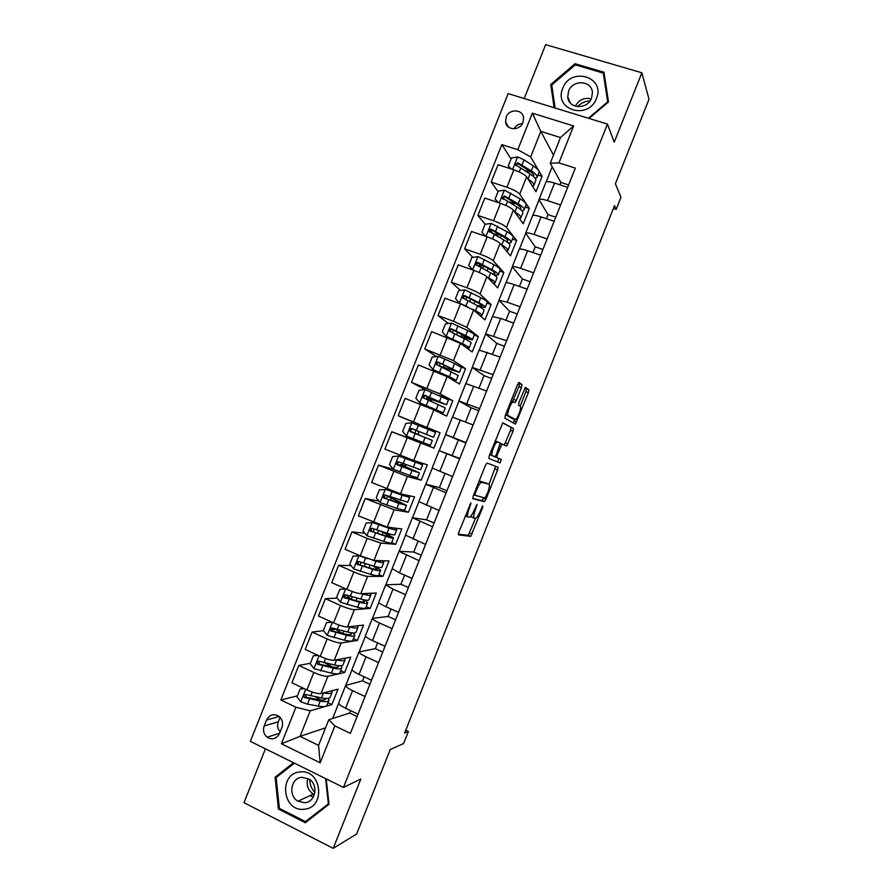 <?xml version="1.0" encoding="UTF-8"?>
<svg xmlns="http://www.w3.org/2000/svg" width="893" height="893" viewBox="0 0 893 893"><rect width="100%" height="100%" fill="white"/><g stroke="black" fill="none" stroke-linecap="round" stroke-linejoin="round"><path stroke-width="1.34" d="M470.968 502.915L458.801 532.195L458.466 534.874L470.723 536.358L482.655 507.604L482.756 505.806L480.423 510.829C478.86 514.602 477.364 517.058 475.947 518.197L474.25 518.241C473.201 517.516 473.58 514.681 475.411 509.736L477.063 504.366L474.507 509.535C472.933 513.352 471.404 515.853 469.93 517.025L468.155 517.08C467.05 516.344 467.43 513.442 469.305 508.396L470.968 502.915M506.13 117.15L505.583 122.051C506.577 130.612 520.05 130.947 522.997 122.43L523.577 117.697C522.706 108.968 509.077 108.589 506.13 117.15M521.467 387.54L521.936 384.57L519.123 382.461L517.527 384.637L505.338 415.267L504.902 418.203L515.451 424.097L528.399 392.641L528.868 389.761L525.363 387.395L519.023 402.252L518.565 405.143L520.217 406.237C521.892 406.929 517.996 418.103 515.607 419.509L508.15 415.647C506.353 415.044 510.305 403.524 512.816 402.04L515.038 402.576L516.333 400.444L521.467 387.54L518.922 386.58L519.38 383.61L518.431 382.907M265.433 748.814L243.99 802.707L333.223 848.35L356.608 834.029L390.23 749.54L403.614 743.556L408.425 731.467L404.629 733.064L614.529 205.624L616.181 209.386L620.992 197.297L615.389 183.757L649.01 99.257L641.855 72.791L545.656 44.65L524.213 98.531M333.223 848.35L360.828 778.986L343.47 787.436L607.441 124.094L614.25 142.154L641.855 72.791M487.065 463.009L485.401 465.353L473.212 495.983L472.844 498.752L484.341 501.665L485.948 499.332L497.624 469.986L498.026 467.273L487.065 463.009M489.275 455.62L502.792 422.802L513.453 428.517L513.017 431.308L506.711 446.031L501.978 444.134L497.267 454.816L496.854 457.607L501.33 459.493L500.113 462.931L488.873 458.477L489.275 455.62M279.531 733.466L281.898 727.527C283.304 723.241 282.434 719.579 279.275 716.543C273.95 713.228 269.697 714.389 266.516 720.026L264.161 725.953C262.721 730.418 263.703 734.169 267.107 737.194C272.354 740.197 276.495 738.946 279.531 733.466M343.47 787.436L250.364 741.357L508.139 93.598L607.441 124.094M325.577 727.806L300.07 736.357L318.589 745.376L328.791 719.713L334.864 725.92L350.38 733.376L575.315 168.118L558.929 162.872L550.255 163.218L560.469 137.555L540.823 131.383L530.654 156.934L542.107 176.345L537.954 174.995M334.864 725.92L320.185 762.823L281.395 743.757L295.94 707.223L310.239 710.817L331.895 704.577L338.023 689.184L320.989 693.571C317.897 693.928 313.197 692.7 306.891 689.898L291.911 682.788L298.82 665.43L313.834 672.474C320.14 675.253 324.829 676.514 327.887 676.258L344.653 672.518L350.782 657.136L334.239 660.273C331.225 660.452 326.548 659.157 320.23 656.388L305.194 649.401L312.103 632.043L327.162 638.964C333.491 641.721 338.146 643.049 341.137 642.96L357.412 640.471L363.529 625.089L347.489 626.975C344.542 626.986 339.898 625.613 333.569 622.879L318.477 616.025L325.387 598.667L340.501 605.454C346.841 608.178 351.462 609.584 354.376 609.673L370.16 608.412L376.288 593.03L360.739 593.689C357.859 593.51 353.248 592.07 346.897 589.369L331.761 582.638L338.67 565.28L353.84 571.944C360.18 574.634 364.779 576.108 367.626 576.376L382.918 576.365L389.047 560.983L373.988 560.391L360.236 555.859L345.044 549.262L351.954 531.904L367.168 538.434L380.876 543.078L395.677 544.306L401.794 528.924L387.238 527.104L358.327 515.875L365.237 498.517L394.126 509.791L408.436 512.258L414.553 496.876L400.488 493.807L371.611 482.499L378.52 465.141L407.375 476.494L421.183 480.211L427.312 464.818L413.738 460.509L384.894 449.112L391.804 431.754L433.942 448.152L440.059 432.77L421.585 425.459L421.172 426.486M297.414 695.848L280.849 699.978L295.94 707.223M280.849 699.978L501.855 144.61L517.795 149.711L532.34 113.177L573.619 125.98L558.929 162.872M613.391 208.471L616.181 209.386M408.425 731.467L405.768 730.206M310.239 710.817L300.07 736.357L281.395 743.757M552.209 166.745L546.148 181.971M538.903 200.166L532.775 215.559M525.575 233.653L519.413 249.147M512.258 267.141L506.041 282.735M498.93 300.628L492.679 316.323M485.602 334.116L479.318 349.911M472.274 367.603L465.945 383.499M458.946 401.091L452.584 417.087M445.618 434.578L439.222 450.652M432.268 468.144L425.894 484.14M418.895 501.732L412.566 517.627M405.534 535.32L399.249 551.115M392.161 568.908L385.921 584.602M378.799 602.496L372.593 618.09M365.438 636.084L359.265 651.577M352.065 669.672L345.937 685.065M338.704 703.26L332.642 718.485M553.47 155.125L540.823 131.383L532.34 113.177M498.093 191.571L491.172 182.06L498.082 164.703L513.855 169.837C520.362 172.126 524.615 174.47 526.624 176.847L535.979 191.727L542.107 176.345M491.172 182.06L506.923 187.262C513.419 189.573 517.694 191.872 519.726 194.161L529.348 208.404L525.207 207.02M485.234 224.277L477.889 215.447L484.799 198.09L500.515 203.336C507.012 205.669 511.298 207.935 513.375 210.145L523.231 223.786L529.348 208.404M477.889 215.447L493.583 220.761C500.069 223.116 504.366 225.337 506.476 227.458L516.601 240.451L512.47 239.045M472.777 257.363L464.606 248.823L471.515 231.466L487.187 236.846C493.662 239.212 497.981 241.411 500.125 243.443L510.472 255.833L516.601 240.451M464.606 248.823L480.255 254.271C486.73 256.648 491.05 258.814 493.237 260.756L503.842 272.499L499.723 271.059M460.464 290.437L451.322 282.21L458.232 264.853L473.848 270.356C480.322 272.756 484.653 274.877 486.875 276.73L497.714 287.892L503.842 272.499M451.322 282.21L466.916 287.78C473.379 290.192 477.733 292.279 479.988 294.043L491.083 304.558L486.986 303.084M448.364 323.5L438.039 315.586L444.937 298.229L460.52 303.866L473.625 310.027L484.966 319.94L491.083 304.558M438.039 315.586L453.577 321.29L466.738 327.34L478.335 336.605L474.239 335.098M436.532 356.541L424.755 348.973L431.654 331.616L460.375 343.314L472.207 351.998L478.335 336.605M424.755 348.973L453.488 360.627L465.577 368.664L461.212 367.012M425.101 389.56L411.472 382.349L418.37 364.991L447.125 376.612L459.449 384.046L465.577 368.664M411.472 382.349L440.238 393.925L452.818 400.711L438.854 395.309M421.529 425.593L398.178 415.736L405.087 398.378L433.875 409.909L446.701 416.105L452.818 400.711M398.178 415.736L440.059 432.77M357.077 716.543L349.688 713.027L328.791 719.713M349.688 713.027L350.636 710.661M369.914 684.284L362.502 680.834L345.624 685.511C345.747 686.75 348.058 688.47 352.568 690.657L365.047 696.507M362.502 680.834L364.121 676.771M382.751 652.024L375.317 648.642L358.975 651.957C359.153 653.051 361.509 654.669 366.03 656.813L378.554 662.561M375.317 648.642L377.605 642.893M395.588 619.775L388.131 616.438L372.336 618.403C372.571 619.362 374.96 620.881 379.503 622.979L392.06 628.616M388.131 616.438L391.089 609.015M408.425 587.516L400.946 584.245L385.687 584.848L392.965 589.134L405.567 594.671M400.946 584.245L404.574 575.125M421.262 555.256L413.749 552.053L399.037 551.294L419.085 560.726M413.749 552.053L418.058 541.247M434.098 522.997L426.564 519.849L412.387 517.739L432.592 526.781M426.564 519.849L431.542 507.358M446.935 490.748L439.378 487.656L425.749 484.185L446.098 492.836M439.378 487.656L445.015 473.48M459.772 458.489L439.099 450.619L459.605 458.89M452.193 455.452L458.343 440.003L445.507 434.511L466.09 442.593M465.51 421.976L471.158 407.8L458.857 400.957L479.597 408.648M478.994 388.098L483.973 375.607L472.218 367.403L493.103 374.703M492.478 354.208L496.776 343.414L485.569 333.848L506.621 340.758M505.963 320.33L509.59 311.211L498.919 300.294L507.157 302.18L520.128 306.812M519.447 286.452L522.405 279.018L512.281 266.739C513.107 266.203 515.886 266.739 520.63 268.335L533.634 272.867M532.931 252.563L535.22 246.825L525.631 233.185C526.513 232.504 529.337 232.95 534.092 234.502L547.141 238.922M546.416 218.685L548.034 214.621L538.981 199.63C539.919 198.804 542.777 199.15 547.554 200.657L560.648 204.977M559.9 184.795L560.849 182.429L550.255 163.218M331.895 704.577L327.954 702.702M319.873 661.501L318.544 661.746M310.373 663.265L298.82 665.43M335.288 629.252L331.526 629.71M323.512 630.67L312.103 632.043M348.237 597.517L345.379 597.663M337.197 598.076L325.387 598.667M350.971 565.582L338.67 565.28M364.891 533.244L351.954 531.904M379 501.107L365.237 498.517M393.378 469.26L378.52 465.141M415.546 440.629L391.804 431.754M480.423 265.355L478.447 263.29M492.824 233.397L490.391 230.483M503.775 199.385L502.982 198.291M511.053 158.999L501.855 144.61M338.793 702.679L338.681 702.958C338.771 704.276 341.07 706.039 345.569 708.249L358.026 714.166M344.653 672.518L340.702 670.676M329.763 665.586L326.693 663.901M352.132 669.17L352.032 669.404C352.188 670.576 354.51 672.25 359.031 674.416L371.533 680.22M365.471 635.649L365.393 635.849C365.594 636.876 367.961 638.45 372.493 640.571L385.039 646.275M357.412 640.471L353.438 638.662M341.45 633.193L339.452 631.842M378.811 602.128L378.744 602.295C379 603.188 381.411 604.661 385.966 606.738L398.546 612.33M370.16 608.412L366.186 606.637M392.15 568.607L399.428 572.893L412.053 578.385M382.918 576.365L378.922 574.612M405.489 535.086L425.559 544.44M395.677 544.306L391.67 542.598M418.828 501.565L439.077 510.495M408.436 512.258L404.127 510.461M392.507 498.528L392.808 497.758M432.167 468.044L452.584 476.549M421.183 480.211L407.32 474.529M405.21 466.581L405.991 464.639M465.934 443.006L458.343 440.003M433.942 448.152L415.491 440.774L415.904 439.736M417.924 434.645L419.141 431.576M452.438 417.098L473.111 424.945M478.771 410.747L471.158 407.8M431.085 401.582L431.855 399.64M465.778 383.577L486.618 391M491.596 378.487L483.973 375.607M444.267 368.463L444.569 367.704M479.117 350.056L500.136 357.055M504.433 346.238L496.776 343.414M492.456 316.535L500.694 318.421L513.642 323.11M517.27 313.979L509.59 311.211M505.795 283.014L505.862 282.847C506.666 282.378 509.434 282.958 514.167 284.588L527.149 289.165M530.107 281.719L522.405 279.018M519.134 249.493L519.224 249.292C520.072 248.678 522.874 249.169 527.629 250.743L540.656 255.219M542.944 249.46L535.22 246.825M500.002 234.781L497.624 234.379M532.474 215.972L532.574 215.738C533.489 214.979 536.325 215.369 541.091 216.91L554.162 221.274M555.781 217.211L548.034 214.621M513.765 203.202L510.372 202.32M545.813 182.451L545.924 182.172C546.896 181.29 549.775 181.58 554.564 183.065L567.669 187.329M568.618 184.951L560.849 182.429M530.654 156.934L517.795 149.711M318.589 745.376L320.185 762.823M573.619 125.98L560.469 137.555M280.078 717.325L278.281 721.834C277.009 725.574 277.634 728.911 280.179 731.858M522.45 123.58C518.766 123.792 515.964 125.545 514.055 128.815M293.496 762.7L275.089 777.234L278.437 809.047L305.339 822.721L329.026 804.258L326.213 778.897M589.045 118.445L608.501 101.947L603.992 72.255L575.047 63.716L550.758 84.522L554.14 107.729M279.621 808.489L278.437 809.047M278.047 776.05L275.089 777.234M575.527 64.921L575.047 63.716M552.097 87.414L550.758 84.522M465.309 515.841L467.965 517.002M471.158 515.774L471.772 517.214L474.071 518.163M458.265 534.126L468.267 535.331L475.5 518.409M489.074 484.285L495.626 466.336M472.654 498.305L481.885 500.66L483.76 497.647M475.277 493.382L475.009 495.314L485.055 497.993L487.623 492.746C489.431 487.879 489.844 485.011 488.862 484.151L481.271 482.242C479.831 483.392 478.324 485.848 476.762 489.632L475.277 493.382L474.395 493.025M486.439 483.18L488.862 484.151M479.184 480.992L486.372 483.146M502.647 422.925L513.453 428.517M504.266 445.038L510.539 430.348L510.975 427.557M494.253 456.524L501.33 459.493M497.546 462.005L498.852 458.511M497.736 441.912L496.977 442.08C494.398 443.598 490.335 455.296 492.255 455.664L495.079 456.68L496.43 454.459L500.236 443.107L497.736 441.912M497.669 441.879L495.135 440.885M489.665 454.637L492.255 455.664M494.811 456.747L489.71 454.66M512.493 401.604L518.922 386.58M511.064 400.912L513.442 401.817M505.572 414.653L508.15 415.647M512.515 418.75L505.594 414.665M520.15 406.192L525.921 391.703L526.39 388.823L524.995 387.785M513.162 422.981L514.803 419.632M304.424 688.726L300.16 688.95L296.989 696.92L300.751 701.798L307.449 704.13L318.254 706.106C323.69 707.044 326.615 706.698 327.005 705.09L328.769 700.659M320.576 699.978L315.396 696.786M331.984 692.588L330.209 697.042C329.83 698.605 326.938 698.906 321.513 697.946L323.5 692.935C328.914 693.917 331.805 693.638 332.174 692.097L331.783 690.791M300.16 688.95L303.944 688.492M321.513 697.946L306.109 694.531C303.899 694.508 303.33 695.48 304.379 697.455L320.252 701.105C325.677 702.054 328.591 701.742 328.97 700.157L328.289 698.371M325.565 698.471L325.577 698.862C325.253 700.179 322.831 700.436 318.31 699.643L306.355 697.333L305.384 694.843M318.254 655.462L313.365 655.763L310.195 663.722L314.079 668.69L331.37 673.166C336.75 674.226 339.608 674.048 339.92 672.619L341.718 668.131M332.04 666.904L324.985 662.941M336.203 659.905L336.605 659.994C341.974 661.11 344.798 660.987 345.089 659.637L344.553 658.32M339.608 659.257L341.238 658.945M313.365 655.763L317.964 655.339M344.921 660.061L343.135 664.571C342.834 665.955 339.987 666.089 334.618 664.995L319.337 661.289C317.194 661.222 316.591 662.171 317.517 664.135L333.357 668.165C338.737 669.248 341.584 669.08 341.885 667.685L340.836 665.72M338.291 665.609L338.503 666.379C338.235 667.551 335.868 667.674 331.392 666.77L319.538 664.202L318.611 661.646M332.084 622.209L326.57 622.577L323.4 630.536L327.296 635.459L344.475 640.225C349.81 641.42 352.601 641.397 352.847 640.158L354.655 635.593M342.443 633.427L334.987 628.918M348.795 626.83L349.721 627.053C355.034 628.292 357.803 628.326 358.015 627.165L357.267 625.826M351.652 626.484L354.51 626.149M326.57 622.577L331.995 622.164M357.87 627.533L356.05 632.099C355.827 633.293 353.048 633.282 347.723 632.054L332.564 628.058C330.488 627.958 329.852 628.873 330.656 630.815L346.473 635.224C351.797 636.43 354.577 636.43 354.811 635.213L353.148 632.97M350.737 632.679L351.418 633.907C351.228 634.923 348.906 634.912 344.475 633.907L332.721 631.072L331.839 628.449M345.926 588.933L339.786 589.38L336.616 597.35L340.523 602.228L357.591 607.285C362.871 608.602 365.594 608.736 365.773 607.686L367.603 603.065M351.563 599.471L347.511 596.457M345.814 588.933L347.935 589.815M361.196 593.666L362.826 594.102C368.095 595.475 370.796 595.676 370.941 594.693L369.892 593.298M363.663 593.566C366.186 594.046 367.492 594.001 367.548 593.399L367.447 593.633M370.818 594.995L368.976 599.638C368.82 600.643 366.108 600.464 360.839 599.114L345.792 594.816C343.783 594.682 343.124 595.575 343.805 597.495L359.578 602.273C364.857 603.612 367.57 603.78 367.726 602.753L365.003 600.04M362.614 599.56L364.344 601.435C364.21 602.284 361.944 602.15 357.546 601.034L345.904 597.942L345.111 597.428L345.078 595.251M359.991 555.759L352.992 556.194L349.822 564.164L353.751 568.997L370.695 574.344C375.931 575.795 378.587 576.085 378.688 575.215L380.552 570.538M360.504 565.247L360.169 564.644M359.042 555.703L367.458 558.672M372.627 560.19L375.942 561.161C381.144 562.668 383.789 563.025 383.856 562.233L382.327 560.715M375.406 560.447C378.766 561.34 380.451 561.485 380.474 560.904L380.351 560.637M383.767 562.467L381.891 567.167C381.813 567.981 379.168 567.658 373.944 566.173L359.019 561.585C357.066 561.418 356.385 562.289 356.966 564.164L372.682 569.332C377.906 570.806 380.563 571.118 380.652 570.281L375.73 566.664M373.129 565.939L377.27 568.964C377.192 569.656 374.982 569.399 370.628 568.171L359.086 564.811L358.227 564.209L358.316 562.054M314.883 792.381C311.523 788.832 309.804 784.545 309.737 779.522M300.07 771.965C278.281 773.249 282.355 812.128 304.1 809.237C326.157 808.053 321.793 768.773 300.07 771.965M301.946 777.301C290.861 777.825 287.903 795.931 298.05 801.233L304.692 802.74C315.486 802.294 318.812 784.88 309.212 779.165L301.946 777.301M314.369 794.614L313.309 794.078C307.862 790.238 306.042 785.003 307.862 778.383M328.937 803.443L305.439 821.616L279.386 808.377L276.138 777.569L294.4 763.147M309.402 819.562L305.439 821.616M325.588 778.584L328.378 803.722M577.503 106.658C580.997 103.063 585.194 101.132 590.083 100.853M596.424 98.487C605.889 76.798 570.493 66.372 562.757 88.329C553.236 109.75 588.442 120.622 596.424 98.487M591.568 98.118L592.416 92.638C592.037 80.348 572.659 79.243 568.573 91.175L567.747 96.969C568.383 108.968 587.46 109.962 591.568 98.118M575.36 106.2C578.954 99.681 584.245 97.237 591.233 98.877M555.1 108.02L551.74 85.002L575.271 64.843L603.3 73.126L607.675 101.88L588.375 118.233M604.762 77.345L603.3 73.126M607.887 102.472L607.675 101.88M380.619 525.117L373.43 522.628L366.197 523.008L363.027 530.967L366.967 535.767L383.8 541.404C388.98 542.977 391.58 543.424 391.614 542.743L393.5 537.999M372.258 522.472L389.047 528.221C394.204 529.85 396.782 530.364 396.782 529.761L394.382 527.997M386.01 526.848L392.741 527.785M396.704 529.94L394.818 534.695C394.806 535.331 392.217 534.84 387.06 533.233L372.247 528.343C370.349 528.165 369.646 529.002 370.137 530.855L385.798 536.392C390.967 537.988 393.556 538.468 393.567 537.809L382.963 531.938M382.159 534.818L383.119 532.407L390.185 536.492L383.711 535.298L372.281 531.681L371.354 530.989L371.566 528.846M383.119 532.407L380.184 531.056M392.63 497.702L390.699 497.546L406.494 505.349L398.903 503.451L396.916 508.452L404.529 510.283L406.438 505.471M406.282 496.05L386.624 489.498L379.402 489.81L376.232 497.781L380.195 502.536L396.916 508.452M385.486 489.241L402.163 495.28L409.697 497.289L405.277 494.845M406.315 495.961L403.971 494.566M395.253 501.911L395.9 500.292L403.111 504.009L385.463 498.551L384.492 497.769L384.827 495.637M395.9 500.292L387.383 496.251L389.069 496.463M409.653 497.401L407.733 502.223L385.463 495.102C383.633 494.912 382.907 495.727 383.32 497.535L398.903 503.451M408.347 469.004L408.681 468.178L400.053 464.405L402.006 464.84L402.91 463.5M405.601 465.61L403.368 465.711L419.42 472.877L412.019 470.511L410.021 475.511L417.455 477.811L419.386 472.944M419.23 463.523L398.713 456.01L392.607 456.624L389.437 464.594L393.422 469.305L410.021 475.511M398.713 456.01L422.623 464.829L406.505 457.819M419.241 463.489L403.212 456.524M408.681 468.178L416.038 471.537L398.646 465.42L397.631 464.561L398.133 462.407M422.601 464.873L420.659 469.763L398.691 461.871C396.905 461.659 396.168 462.451 396.503 464.226L412.019 470.511M421.44 436.097L412.722 432.569L414.609 433.205L415.479 431.899L415.625 430.192L413.939 429.511L422.702 432.938M418.192 433.987L416.038 433.886L432.335 440.405L425.124 437.57L423.137 442.571L430.37 445.339L432.335 440.416M418.884 432.245L417.254 430.828L433.574 437.291L435.538 432.357L411.93 422.791L405.824 423.438L402.654 431.408L406.639 436.074L423.137 442.571M421.463 436.063L410.791 431.352C410.523 429.555 411.293 428.807 413.091 429.109L422.69 432.982M433.574 437.291L411.919 428.629C410.166 428.406 409.429 429.176 409.697 430.928L425.124 437.57M446.522 404.752L448.465 399.885L425.001 389.571L419.029 390.252L415.859 398.211L419.866 402.843L443.296 412.879L426.776 406.895M419.866 402.843L439.914 411.528L423.494 405.578M430.203 399.071L446.5 404.819L425.146 395.398C423.438 395.164 422.679 395.912 422.891 397.619L445.261 407.945L443.308 412.823M430.169 399.171L431.464 400.611M428.06 400.298L428.216 398.557L426.608 397.675L435.471 400.868L435.795 400.031M422.891 397.619L423.941 398.155C423.74 396.38 424.521 395.655 426.285 395.979L443.118 403.469L435.471 400.868M459.471 372.225L461.38 367.425L454.593 363.507L438.385 356.329L432.234 357.055L429.064 365.025L433.094 369.613L449.346 376.69L456.211 380.407L451.322 379.145M433.094 369.613L447.125 375.953L452.84 379.056L450.172 378.453M442.883 367.202L459.415 372.359L438.374 362.156C436.699 361.922 435.94 362.647 436.097 364.333L458.176 375.473L456.256 380.295M442.805 367.403L444.089 368.385M440.651 366.833L439.278 365.84L448.253 368.753L448.889 367.135M436.097 364.333L437.101 364.958C436.967 363.205 437.749 362.502 439.468 362.848L456.044 370.997L448.253 368.753M472.408 339.697L474.306 334.953C474.752 334.44 472.553 332.977 467.709 330.566L451.601 323.099L445.44 323.869L442.269 331.839L446.31 336.382L462.462 343.749C467.329 346.104 469.551 347.5 469.138 347.935L466.179 347.578M446.31 336.382L454.202 340.211M459.303 342.655L464.84 346.596M460.598 336.873L472.341 339.887C472.777 339.407 470.566 337.967 465.711 335.578L451.601 328.925C449.96 328.68 449.19 329.383 449.302 331.035L464.449 338.737C469.316 341.115 471.526 342.544 471.102 343.001L469.205 347.768M457.964 335.601L461.034 336.628L461.982 334.228M449.302 331.035L450.273 331.761C450.184 330.042 450.976 329.361 452.651 329.707L468.97 338.525L461.034 336.628M485.357 307.17L487.221 302.481C487.745 301.789 485.613 300.171 480.814 297.626L464.829 289.868L458.645 290.683L455.475 298.642L459.538 303.151L467.698 306.79M459.538 303.151L460.263 303.776M474.685 310.954C477.744 312.628 479.072 313.677 478.681 314.102L478.414 314.213M472.486 309.235L475.567 310.809C480.389 313.287 482.544 314.849 482.053 315.475L479.909 315.519M467.162 297.224L466.503 297.436M479.195 306.656L485.256 307.415C485.77 306.745 483.626 305.149 478.815 302.638L464.829 295.683C463.21 295.438 462.44 296.119 462.518 297.749L477.565 305.797C482.376 308.308 484.519 309.882 484.017 310.53L482.153 315.229M462.518 297.749L463.445 298.563C463.4 296.878 464.193 296.219 465.833 296.576L476.527 302.068C480.523 304.167 482.32 305.495 481.896 306.053L476.806 305.406M498.305 274.631L500.147 270.01C500.739 269.128 498.674 267.353 493.918 264.685L478.056 256.637L471.861 257.497L468.691 265.455L472.765 269.92L474.909 270.746M488.906 278.828C491.083 280.212 491.987 281.139 491.619 281.619L491.708 281.384M487.187 277.053L488.683 277.857C493.449 280.48 495.548 282.188 494.979 283.003L493.249 283.293M484.185 266.226L479.161 265.634M494.331 275.044L498.182 274.955C498.763 274.095 496.687 272.343 491.931 269.686L478.056 262.442C476.471 262.196 475.69 262.866 475.723 264.462L490.67 272.856C495.425 275.49 497.524 277.232 496.943 278.069L495.09 282.701M475.723 264.462L476.616 265.377C476.605 263.714 477.409 263.078 479.016 263.446L489.61 269.195C493.561 271.405 495.302 272.867 494.811 273.582L492.266 273.749M502.804 246.647L504.657 248.857M500.962 244.448L501.788 244.916C506.498 247.662 508.541 249.538 507.894 250.531L506.431 251M485.546 236.288L481.896 232.269L485.066 224.299L491.273 223.406L507.034 231.745C511.722 234.546 513.732 236.478 513.062 237.549L511.254 242.103M500.884 235.283L492.367 233.43M481.896 232.269L485.647 236.321M508.34 242.974L511.097 242.483C511.756 241.445 509.736 239.525 505.036 236.745L491.284 229.211C489.721 228.954 488.94 229.613 488.94 231.187L503.786 239.916C508.485 242.684 510.517 244.57 509.858 245.597L508.039 250.174M488.94 231.187L489.788 232.202C489.822 230.561 490.625 229.936 492.199 230.316L502.681 236.332C506.599 238.643 508.284 240.239 507.737 241.099L506.387 241.523M516.567 214.566L517.538 215.916M514.535 211.764L514.893 211.976C519.559 214.856 521.534 216.887 520.82 218.071L519.514 218.651M498.149 202.555L495.102 199.083L498.272 191.113L504.5 190.176L520.139 198.804C524.783 201.729 526.736 203.816 525.988 205.077L524.191 209.576M516.333 203.816L508.474 201.84M495.102 199.083L498.45 202.644M521.903 210.715L524.024 210.011C524.76 208.783 522.796 206.718 518.152 203.805L504.512 195.969L502.156 197.911L516.891 206.964C521.545 209.866 523.51 211.92 522.785 213.126L520.987 217.635M502.156 197.911L502.971 199.016C503.027 197.398 503.831 196.795 505.382 197.186L515.763 203.459C519.637 205.881 521.266 207.6 520.664 208.627L519.983 209.051M535.22 178.377L536.939 177.54C537.753 176.133 535.856 173.901 531.257 170.864L517.739 162.738L515.373 164.636L529.995 174.023L528.009 179.035C532.619 182.038 534.527 184.226 533.735 185.599L532.552 186.28M510.751 168.822L508.307 165.886L511.477 157.927L517.728 156.945L524.035 159.869L533.255 165.852C537.843 168.911 539.729 171.166 538.903 172.606L537.139 177.037M530.721 171.903L524.76 170.663M508.307 165.886L511.254 168.989M529.995 174.023C534.606 177.048 536.503 179.27 535.7 180.665L533.936 185.108M516.132 165.752C516.288 164.212 517.103 163.642 518.565 164.055L528.846 170.596C532.674 173.119 534.26 174.972 533.579 176.155L533.311 176.423M526.624 176.847L519.726 194.161M513.375 210.145L506.476 227.458M500.125 243.443L493.237 260.756M486.875 276.73L479.988 294.043M473.625 310.027L466.738 327.34M460.375 343.314L453.488 360.627M447.125 376.612L440.238 393.925M433.875 409.909L426.988 427.222M420.625 443.196L413.738 460.509M407.375 476.494L400.488 493.807M394.126 509.791L387.238 527.104M380.876 543.078L373.988 560.391M367.626 576.376L360.739 593.689M354.376 609.673L347.489 626.975M341.137 642.96L334.239 660.273M327.887 676.258L320.989 693.571M352.568 690.657L345.569 708.249M313.834 672.474L306.891 689.898M327.162 638.964L320.23 656.388M366.03 656.813L359.031 674.416M340.501 605.454L333.569 622.879M379.503 622.979L372.493 640.571M353.84 571.944L346.897 589.369M392.965 589.134L385.966 606.738M367.168 538.434L360.236 555.859M406.427 555.301L399.428 572.893M380.507 504.925L373.575 522.349M419.9 521.456L412.901 539.059M393.835 471.415L386.903 488.839M433.362 487.623L426.363 505.215M407.175 437.905L400.243 455.33M446.835 453.778L439.825 471.37M420.514 404.395L413.571 421.82M460.297 419.944L453.298 437.537M433.842 370.885L426.91 388.31M473.759 386.1L466.76 403.692M447.181 337.375L440.249 354.8M487.232 352.266L480.222 369.858M460.52 303.866L453.577 321.29M500.694 318.421L493.695 336.014M473.848 270.356L466.916 287.78M514.167 284.588L507.157 302.18M487.187 236.846L480.255 254.271M527.629 250.743L520.63 268.335M500.515 203.336L493.583 220.761M541.091 216.91L534.092 234.502M513.855 169.837L506.923 187.262M554.564 183.065L547.554 200.657M278.281 721.834L264.161 725.953M279.174 716.465L266.516 720.026M468.423 508.028L469.305 508.396M475.958 505.896L476.806 506.242M474.574 509.39L475.411 509.736M481.84 507.269L482.655 507.604M469.685 533.009L472.14 534.025M468.055 535.409L470.511 536.436M469.841 504.467L470.711 504.835M495.157 469.004L497.624 469.986M483.493 498.327L485.948 499.332M481.885 500.66L484.341 501.665M473.692 494.778L475.009 495.314M479.586 480.981L482.12 482.008M475.88 489.275L476.762 489.632M510.539 430.348L513.017 431.308M505.55 442.906L508.017 443.877M500.37 443.33L502.246 444.067M499.801 445.987L500.649 446.321M496.419 454.481L497.267 454.816M494.354 456.613L496.854 457.607M513.788 399.472L516.333 400.444M512.381 418.694L514.881 419.654M526.39 388.823L528.868 389.761M525.921 391.703L528.399 392.641M514.245 421.027L516.723 421.987M519.38 383.61L521.936 384.57M305.719 689.34L300.751 701.798M320.252 701.105L318.254 706.106M317.272 697.868L317.54 697.187M309.458 699.096L307.449 704.13M312.249 692.053L310.719 695.904M306.355 697.333L304.837 697.723M319.047 655.83L313.979 668.567M333.357 668.165L331.37 673.166M330.053 665.754L330.689 664.158M336.605 659.994L334.618 664.995M322.663 665.899L320.654 670.944M325.588 658.543L323.925 662.718M319.538 664.202L318.064 664.481M332.375 622.332L327.195 635.336M346.473 635.224L344.475 640.225M342.879 633.528L343.838 631.128M338.492 631.34L339.027 629.978M349.721 627.053L347.723 632.054M335.868 632.713L333.859 637.758M338.927 625.033L337.141 629.532M332.721 631.072L331.292 631.251M345.658 588.945L340.423 602.105M359.578 602.273L357.591 607.285M355.972 600.621L356.977 598.098M351.239 599.303L352.21 596.837M362.826 594.102L360.839 599.114M349.074 599.527L347.064 604.572M352.266 591.523L350.346 596.345M345.904 597.942L344.519 598.009M358.886 555.725L353.65 568.874M372.682 569.332L370.695 574.344M369.066 567.714L370.126 565.068M364.344 566.363L365.404 563.695M375.942 561.161L373.944 566.173M362.279 566.341L360.27 571.386M365.561 558.114L363.551 563.159M359.086 564.811L357.747 564.767M313.153 797.282L310.518 795.384M372.113 522.494L366.867 535.655M385.798 536.392L383.8 541.404M377.482 533.344L378.599 530.554M389.047 528.221L387.06 533.233M375.484 533.154L373.486 538.2M378.766 524.928L376.757 529.973M372.281 531.681L370.975 531.536M392.362 497.803L389.649 496.675M385.329 489.264L380.094 502.424M390.621 500.326L391.424 498.316M402.163 495.28L400.164 500.292M388.701 499.968L386.691 505.014M391.971 491.742L389.962 496.787M385.463 498.551L384.202 498.294M404.953 466.146L401.828 464.862M398.557 456.033L393.322 469.193M403.759 467.307L404.172 466.28M407.018 459.125L407.331 458.343M411.595 460.844L411.852 460.208M415.267 462.34L413.269 467.34M401.906 466.782L399.897 471.828M405.176 458.555L403.167 463.59M398.646 465.42L397.43 465.063M417.556 434.478L414.419 433.228M411.785 422.802L406.538 435.963M428.372 429.399L426.385 434.4M415.111 433.596L413.102 438.642M418.382 425.358L416.372 430.404M411.829 432.29L410.657 431.821M413.091 429.109L411.919 428.629M418.761 431.442L415.625 430.192M425.001 389.571L419.766 402.732M438.229 404.618L436.242 409.63M432.301 408.827L432.547 408.19M427.725 407.085L428.037 406.304M430.895 399.138L431.297 398.111M441.488 396.459L439.49 401.459M428.316 400.41L426.307 405.455M431.587 392.172L429.589 397.218M426.285 395.979L425.146 395.398M431.364 399.785L428.216 398.557M438.229 356.34L432.993 369.501M451.345 371.678L449.346 376.69M443.642 367.101L444.435 365.092M454.593 363.507L452.606 368.519M441.522 367.224L439.512 372.258M444.803 358.986L442.794 364.031M439.468 362.848L438.374 362.156M443.966 368.117L441.22 367.079M451.456 323.11L446.21 336.27M464.449 338.737L462.462 343.749M456.468 334.875L457.573 332.084M467.709 330.566L465.711 335.578M454.727 334.027L452.718 339.072M458.009 325.8L455.999 330.845M452.651 329.707L451.601 328.925M464.673 289.879L459.437 303.04M477.565 305.797L475.567 310.809M469.651 301.734L470.711 299.066M474.027 303.977L475.076 301.321M480.814 297.626L478.815 302.638M467.932 300.841L465.934 305.886M471.214 292.614L469.205 297.659M465.833 296.576L464.829 295.683M477.9 256.648L472.665 269.809M490.67 272.856L488.683 277.857M482.845 268.581L483.827 266.125M487.165 270.947L488.17 268.413M493.918 264.685L491.931 269.686M481.148 267.654L479.228 272.477M484.419 259.428L482.41 264.473M479.016 263.446L478.056 262.442M491.117 223.429L485.948 236.422M503.786 239.916L501.788 244.916M496.028 235.439L496.575 234.089M500.314 237.906L501.274 235.506M507.034 231.745L505.036 236.745M494.354 234.468L492.556 238.967M497.624 226.242L495.615 231.287M492.199 230.316L491.284 229.211M504.344 190.198L499.276 202.923M516.891 206.964L514.893 211.976M513.464 204.877L514.089 203.291M520.139 198.804L518.152 203.805M507.559 201.282L505.896 205.457M510.829 193.055L508.82 198.101M505.382 197.186L504.512 195.969M517.572 156.967L512.604 169.424M526.602 171.847L526.87 171.177M533.255 165.852L531.257 170.864M520.764 168.096L519.235 171.947M524.035 159.869L522.037 164.915M518.565 164.055L517.739 162.738M508.63 127.141L505.583 122.051M345.624 685.511L338.681 702.958M358.975 651.957L352.032 669.404M372.336 618.403L365.393 635.849M385.687 584.848L378.744 602.295M399.037 551.294L392.094 568.741M412.387 517.739L405.444 535.186M425.749 484.185L418.806 501.632M439.099 450.619L432.156 468.077M452.45 417.064L445.507 434.511M465.811 383.51L458.857 400.957M479.161 349.956L472.218 367.403M492.512 316.401L485.569 333.848M505.862 282.847L498.919 300.294M519.224 249.292L512.281 266.739M532.574 215.738L525.631 233.185M545.924 182.172L538.981 199.63M279.621 733.253L267.107 737.194M468.267 535.331L470.723 536.358M482.108 500.593L484.575 501.598M479.039 481.338L481.271 482.242M504.601 445.194L506.711 446.031M500.393 443.508L501.978 444.134M497.647 461.96L500.113 462.931M494.979 441.298L496.977 442.08M514.145 402.23L515.038 402.576M510.896 401.303L512.816 402.04M514.368 423.684L515.451 424.097M305.841 697.087L304.379 697.455M318.913 663.867L317.517 664.135M332.006 630.648L330.656 630.815M347.857 595.575L347.455 596.602M345.111 597.428L343.805 597.495M361.085 562.356L360.125 564.767M358.227 564.209L356.966 564.164M313.309 794.078L298.05 801.233M310.429 795.429L313.086 797.371M570.404 103.041L567.747 96.969M374.301 529.125L373.162 531.982M371.354 530.989L370.137 530.855M392.518 497.769L391.056 497.155M387.383 496.251L386.345 498.863M389.861 490.034L389.616 490.648M384.492 497.769L383.32 497.535M405.132 466.113L402.006 464.84M400.053 464.405L399.528 465.744M403.201 456.513L402.788 457.54M397.631 464.561L396.503 464.226M417.745 434.456L414.609 433.205M410.791 431.352L409.697 430.928M423.874 404.551L423.472 405.567M427.144 396.336L426.608 397.675M437.057 371.432L436.811 372.046M440.327 363.217L439.278 365.84M453.51 330.097L452.371 332.955M466.548 297.324L465.588 299.735M479.217 265.489L478.815 266.505M516.054 165.696L515.373 164.636"/></g></svg>
